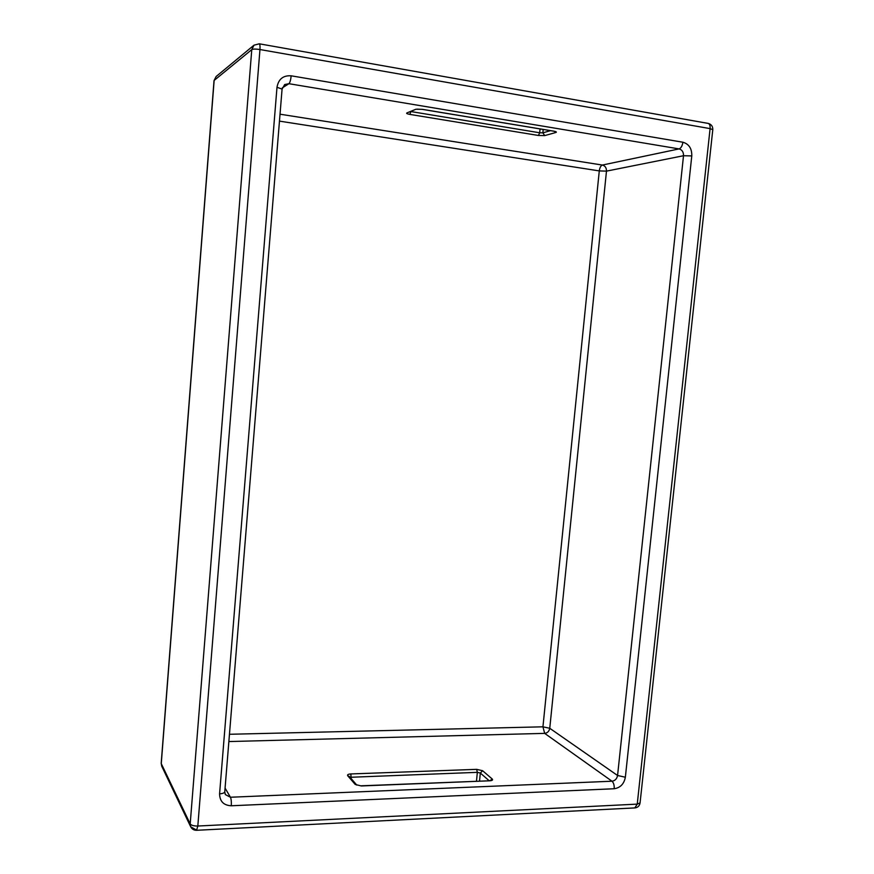 <?xml version="1.0" encoding="UTF-8"?>
<svg xmlns="http://www.w3.org/2000/svg" width="874" height="874" viewBox="0 0 874 874"><rect width="100%" height="100%" fill="white"/><g stroke="black" fill="none" stroke-linecap="round" stroke-linejoin="round"><path stroke-width="1.31" d="M625.358 777.237L691.782 155.922C691.946 148.569 688.985 144.002 682.9 142.233L291.173 75.809C283.198 75.284 278.467 79.108 276.992 87.269L219.582 793.832C219.756 801.382 223.646 805.369 231.282 805.773L614.193 788.741C620.322 787.802 624.036 783.967 625.358 777.237L617.568 775.489L549.757 728.282L542.94 726.818L544.666 733.373C547.485 733.002 549.178 731.309 549.757 728.282L606.48 171.129C606.523 167.852 605.158 165.82 602.361 165.055C600.788 165.699 599.761 167.655 599.28 170.911L606.48 171.129L683.512 155.725L617.568 775.489C616.913 778.843 615.056 780.755 611.997 781.214L230.441 797.241L225.066 788.097M196.563 830.3L197.819 826.028C193.831 826.072 191.286 825.362 190.193 823.909L190.707 826.793L196.115 829.83M161.198 763.319L161.734 766.214L161.198 763.275L214.021 80.648L216.118 76.519L214.032 80.616M640.074 802.889L637.244 804.124L634.83 807.915M161.734 766.214L190.707 826.793C191.963 829.164 193.952 830.333 196.639 830.289L635.005 807.904C637.834 807.521 639.517 805.894 640.052 803.031L712.78 129.756M258.944 43.919L254.006 45.175L251.767 49.632C253.099 48.933 255.831 48.911 259.96 49.534C260.179 46.136 259.96 44.224 259.294 43.809L259.25 43.798M216.118 76.519L254.006 45.175L259.294 43.809L708.202 123.409C709.677 123.933 710.311 125.67 710.092 128.62L712.791 129.669C712.867 126.359 711.338 124.272 708.202 123.409L708.093 123.387M350.059 777.292L477.335 772.343L476.669 769.349L350.813 773.949L351.173 778.592M350.813 773.949C348.158 774.146 347.12 774.746 347.699 775.741L355.215 784.448L361.301 785.955L489.844 780.788L361.038 785.813M356.821 785.125L349.283 776.407L347.699 775.741M355.215 784.448L361.301 785.955M489.844 780.788C492.302 780.58 493.1 779.99 492.226 779.007L482.634 770.737L476.669 769.349M476.483 781.17L477.335 772.343L480.318 773.042L489.09 780.657M482.634 770.737L480.318 773.042L479.542 781.05M490.074 780.602L492.226 779.007M228.868 741.556L544.666 733.373L611.997 781.214C613.646 782.743 614.378 785.256 614.193 788.741M538.428 135.47L544.753 135.59L555.897 132.477C556.946 132.072 556.225 131.624 553.723 131.155L422.328 109.326L415.849 109.261L406.869 112.943C406.137 113.412 407.12 113.893 409.819 114.396L538.428 135.47L539.684 132.782L411.064 111.577M555.897 132.477L554.313 131.319M406.869 112.943L415.849 109.261M550.489 130.663L542.852 132.837L539.684 132.782L540.066 128.937M543.191 129.45L542.852 132.837L544.753 135.59M410.878 111.643L409.819 114.396M282.291 87.892L288.923 83.696L679.076 148.908L602.361 165.055L280.03 114.199M219.582 793.832C222.684 793.625 224.41 792.969 224.76 791.866L225.35 794.586L230.441 797.241C231.228 799.011 231.512 801.851 231.282 805.773M282.073 89.159L224.771 791.778M291.173 75.809C290.736 80.004 289.982 82.637 288.923 83.696L284.695 84.538L282.084 89.104L276.992 87.269M691.782 155.922L683.512 155.725C683.588 152.054 682.113 149.782 679.076 148.908C681.043 148.143 682.31 145.914 682.9 142.233M279.472 121.125L599.28 170.911L542.94 726.818L229.458 734.28M259.96 49.534L710.092 128.62L637.244 804.124L197.819 826.028L259.96 49.534M161.264 763.647L214.141 80.441L251.767 49.632L190.193 823.909L161.264 763.647M490.456 780.744L489.527 780.646M422.175 109.348L554.914 131.395M416.974 109.152L422.153 109.348"/></g></svg>
